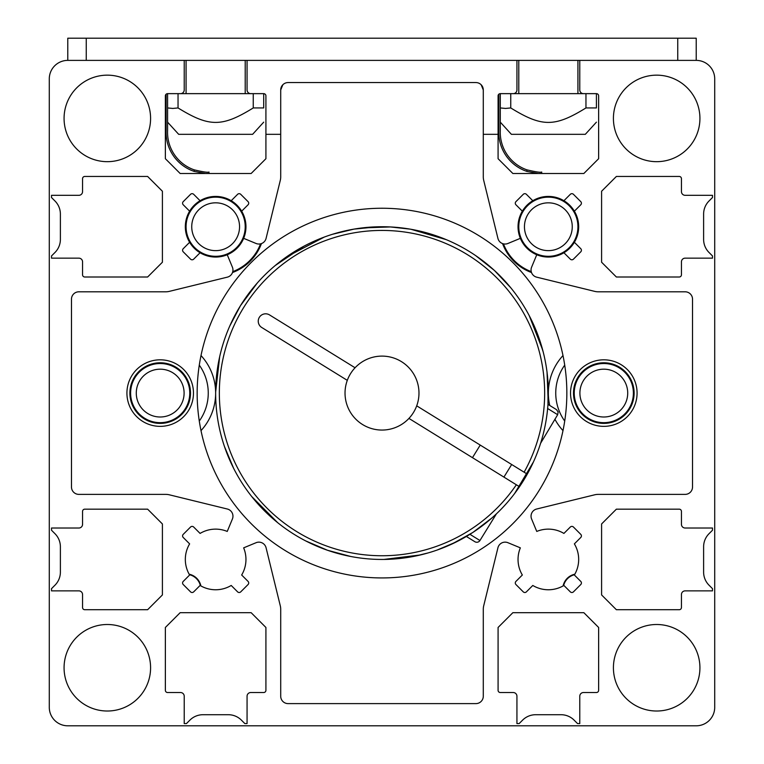 <?xml version="1.0" encoding="UTF-8"?>
<svg xmlns="http://www.w3.org/2000/svg" width="764" height="764" viewBox="0 0 764 764"><rect width="100%" height="100%" fill="white"/><g stroke="black" fill="none" stroke-linecap="round" stroke-linejoin="round"><path stroke-width="1.15" d="M261.441 243.582A48.8 48.8 0 0 1 232.495 272.528M531.505 272.528A48.8 48.8 0 0 1 502.559 243.582M516.932 60.385L516.932 89.951A3.696 3.696 0 0 1 513.236 93.647L500.296 93.647A2.216 2.216 0 0 0 498.08 95.872L498.08 158.711L512.864 173.504L583.839 173.504L598.632 158.711L598.632 95.872A2.216 2.216 0 0 0 596.417 93.647L583.476 93.647A3.696 3.696 0 0 1 579.78 89.951L579.78 60.385L696.224 60.385A18.479 18.479 0 0 1 714.712 78.864L714.712 707.321A18.479 18.479 0 0 1 696.224 725.8L67.776 725.8A18.479 18.479 0 0 1 49.288 707.321L49.288 78.864A18.479 18.479 0 0 1 67.776 60.385L184.22 60.385L184.22 89.951A3.696 3.696 0 0 1 180.524 93.647L167.583 93.647L167.583 130.615A39.738 39.738 0 0 0 194.199 169.847L194.199 171.403L205.592 173.504L194.199 171.403A41.208 41.208 0 0 1 166.113 130.615L166.113 94.22M563.106 585.921A15.28 15.28 0 0 1 574.834 574.203M189.166 574.203A15.28 15.28 0 0 1 200.894 585.921M193.464 393.088A33.272 33.272 0 0 1 143.556 421.9A33.272 33.272 0 0 1 143.556 364.275A33.272 33.272 0 0 1 193.464 393.088M637.081 393.088A33.272 33.272 0 0 1 587.172 421.9A33.272 33.272 0 0 1 587.172 364.275A33.272 33.272 0 0 1 637.081 393.088M382 208.247A184.84 184.84 0 0 1 542.077 485.512A184.84 184.84 0 0 1 221.923 485.512A184.84 184.84 0 0 1 382 208.247M201.008 355.556A55.447 55.447 0 0 1 201.008 430.619M562.992 430.619A55.447 55.447 0 0 1 554.893 419.207M549.755 405.474A55.447 55.447 0 0 1 562.992 355.556M498.08 134.321L483.287 134.321L483.287 176.895A14.783 14.783 0 0 0 483.717 180.409L497.927 238.406A7.392 7.392 0 0 0 507.936 243.477L520.351 238.339A30.312 30.312 0 0 1 522.337 211.179L515.939 204.781A2.216 2.216 0 0 1 515.939 201.639L523.264 194.323A2.216 2.216 0 0 1 526.396 194.323L532.794 200.722A30.312 30.312 0 0 1 563.918 200.722L570.316 194.323A2.216 2.216 0 0 1 573.449 194.323L580.764 201.639A2.216 2.216 0 0 1 580.764 204.781L574.375 211.179A30.312 30.312 0 0 1 574.375 242.293L580.764 248.692A2.216 2.216 0 0 1 580.764 251.833L573.449 259.149A2.216 2.216 0 0 1 570.316 259.149L563.918 252.75A30.312 30.312 0 0 1 536.758 254.746L531.61 267.152A7.392 7.392 0 0 0 536.681 277.16L594.678 291.37A14.783 14.783 0 0 0 598.202 291.8L685.136 291.8A7.392 7.392 0 0 1 692.528 299.192L692.528 486.993A7.392 7.392 0 0 1 685.136 494.384L598.202 494.384A14.783 14.783 0 0 0 594.678 494.805L536.681 509.015A7.392 7.392 0 0 0 531.61 519.033L536.758 531.438A30.312 30.312 0 0 1 563.918 533.425L570.316 527.036A2.216 2.216 0 0 1 573.449 527.036L580.764 534.351A2.216 2.216 0 0 1 580.764 537.484L574.375 543.882A30.312 30.312 0 0 1 574.375 575.005L580.764 581.404A2.216 2.216 0 0 1 580.764 584.536L573.449 591.861A2.216 2.216 0 0 1 570.316 591.861L563.918 585.463A30.312 30.312 0 0 1 532.794 585.463L526.396 591.861A2.216 2.216 0 0 1 523.264 591.861L515.939 584.536A2.216 2.216 0 0 1 515.939 581.404L522.337 575.005A30.312 30.312 0 0 1 520.351 547.845L507.936 542.707A7.392 7.392 0 0 0 497.927 547.778L483.717 605.766A14.783 14.783 0 0 0 483.287 609.29L483.287 696.224A7.392 7.392 0 0 1 475.896 703.615L288.104 703.615A7.392 7.392 0 0 1 280.713 696.224L280.713 609.29A14.783 14.783 0 0 0 280.283 605.766L266.073 547.778A7.392 7.392 0 0 0 256.064 542.707L243.649 547.845A30.312 30.312 0 0 1 241.663 575.005L248.061 581.404A2.216 2.216 0 0 1 248.061 584.536L240.736 591.861A2.216 2.216 0 0 1 237.604 591.861L231.205 585.463A30.312 30.312 0 0 1 200.082 585.463L193.684 591.861A2.216 2.216 0 0 1 190.551 591.861L183.236 584.536A2.216 2.216 0 0 1 183.236 581.404L189.625 575.005A30.312 30.312 0 0 1 189.625 543.882L183.236 537.484A2.216 2.216 0 0 1 183.236 534.351L190.551 527.036A2.216 2.216 0 0 1 193.684 527.036L200.082 533.425A30.312 30.312 0 0 1 227.242 531.438L232.39 519.033A7.392 7.392 0 0 0 227.319 509.015L169.322 494.805A14.783 14.783 0 0 0 165.798 494.384L78.864 494.384A7.392 7.392 0 0 1 71.472 486.993L71.472 299.192A7.392 7.392 0 0 1 78.864 291.8L165.798 291.8A14.783 14.783 0 0 0 169.322 291.37L227.319 277.16A7.392 7.392 0 0 0 232.39 267.152L227.242 254.746A30.312 30.312 0 0 1 200.082 252.75L193.684 259.149A2.216 2.216 0 0 1 190.551 259.149L183.236 251.833A2.216 2.216 0 0 1 183.236 248.692L189.625 242.293A30.312 30.312 0 0 1 189.625 211.179L183.236 204.781A2.216 2.216 0 0 1 183.236 201.639L190.551 194.323A2.216 2.216 0 0 1 193.684 194.323L200.082 200.722A30.312 30.312 0 0 1 231.205 200.722L237.604 194.323A2.216 2.216 0 0 1 240.736 194.323L248.061 201.639A2.216 2.216 0 0 1 248.061 204.781L241.663 211.179A30.312 30.312 0 0 1 243.649 238.339L256.064 243.477A7.392 7.392 0 0 0 266.073 238.406L280.283 180.409A14.783 14.783 0 0 0 280.713 176.895L280.713 134.321L265.92 134.321L265.92 158.711L251.136 173.504L180.161 173.504L165.368 158.711L165.368 95.872A2.216 2.216 0 0 1 167.583 93.647M49.288 707.321L49.288 78.864M696.224 725.8L67.776 725.8M714.712 78.864L714.712 707.321M656.668 711.017A43.252 43.252 0 0 1 619.212 646.134A43.252 43.252 0 0 1 694.132 646.134A43.252 43.252 0 0 1 656.668 711.017M107.332 711.017A43.252 43.252 0 0 1 69.868 646.134A43.252 43.252 0 0 1 144.788 646.134A43.252 43.252 0 0 1 107.332 711.017M656.668 161.672A43.252 43.252 0 0 1 619.212 96.789A43.252 43.252 0 0 1 694.132 96.789A43.252 43.252 0 0 1 656.668 161.672M107.332 161.672A43.252 43.252 0 0 1 69.868 96.789A43.252 43.252 0 0 1 144.788 96.789A43.252 43.252 0 0 1 107.332 161.672M147.624 176.455L162.407 191.248L162.407 262.224L147.624 277.007L84.775 277.007A2.216 2.216 0 0 1 82.56 274.792L82.56 261.851A3.696 3.696 0 0 0 78.864 258.156L51.513 258.156L51.513 255.94L54.97 252.483A18.479 18.479 0 0 0 60.385 239.409L60.385 214.063A18.479 18.479 0 0 0 54.97 200.989L51.513 197.532L51.513 195.317L78.864 195.317A3.696 3.696 0 0 0 82.56 191.621L82.56 178.68A2.216 2.216 0 0 1 84.775 176.455L147.624 176.455M616.376 277.007L601.593 262.224L601.593 191.248L616.376 176.455L679.225 176.455A2.216 2.216 0 0 1 681.44 178.68L681.44 191.621A3.696 3.696 0 0 0 685.136 195.317L712.487 195.317L712.487 197.532L709.03 200.989A18.479 18.479 0 0 0 703.615 214.063L703.615 239.409A18.479 18.479 0 0 0 709.03 252.483L712.487 255.94L712.487 258.156L685.136 258.156A3.696 3.696 0 0 0 681.44 261.851L681.44 274.792A2.216 2.216 0 0 1 679.225 277.007L616.376 277.007M679.225 509.168A2.216 2.216 0 0 1 681.44 511.383L681.44 524.324A3.696 3.696 0 0 0 685.136 528.019L712.487 528.019L712.487 530.245L709.03 533.702A18.479 18.479 0 0 0 703.615 546.766L703.615 572.121A18.479 18.479 0 0 0 709.03 585.195L712.487 588.652L712.487 590.868L685.136 590.868A3.696 3.696 0 0 0 681.44 594.564L681.44 607.504A2.216 2.216 0 0 1 679.225 609.72L616.376 609.72L601.593 594.936L601.593 523.961L616.376 509.168L679.225 509.168M165.368 627.464L180.161 612.68L251.136 612.68L265.92 627.464L265.92 690.312A2.216 2.216 0 0 1 263.704 692.528L250.764 692.528A3.696 3.696 0 0 0 247.068 696.224L247.068 723.584L244.852 723.584L241.395 720.127A18.479 18.479 0 0 0 228.321 714.712L202.966 714.712A18.479 18.479 0 0 0 189.902 720.127L186.445 723.584L184.22 723.584L184.22 696.224A3.696 3.696 0 0 0 180.524 692.528L167.583 692.528A2.216 2.216 0 0 1 165.368 690.312L165.368 627.464M498.08 627.464L512.864 612.68L583.839 612.68L598.632 627.464L598.632 690.312A2.216 2.216 0 0 1 596.417 692.528L583.476 692.528A3.696 3.696 0 0 0 579.78 696.224L579.78 723.584L577.555 723.584L574.098 720.127A18.479 18.479 0 0 0 561.034 714.712L535.679 714.712A18.479 18.479 0 0 0 522.605 720.127L519.148 723.584L516.932 723.584L516.932 696.224A3.696 3.696 0 0 0 513.236 692.528L500.296 692.528A2.216 2.216 0 0 1 498.08 690.312L498.08 627.464M147.624 509.168L162.407 523.961L162.407 594.936L147.624 609.72L84.775 609.72A2.216 2.216 0 0 1 82.56 607.504L82.56 594.564A3.696 3.696 0 0 0 78.864 590.868L51.513 590.868L51.513 588.652L54.97 585.195A18.479 18.479 0 0 0 60.385 572.121L60.385 546.766A18.479 18.479 0 0 0 54.97 533.702L51.513 530.245L51.513 528.019L78.864 528.019A3.696 3.696 0 0 0 82.56 524.324L82.56 511.383A2.216 2.216 0 0 1 84.775 509.168L147.624 509.168M481.167 84.775L483.287 89.951A7.392 7.392 0 0 0 475.896 82.56L288.104 82.56A7.392 7.392 0 0 0 280.713 89.951L282.833 84.775M280.713 89.951L280.713 134.321M265.92 134.321L265.92 95.872A2.216 2.216 0 0 0 263.704 93.647L250.764 93.647A3.696 3.696 0 0 1 247.068 89.951L247.068 60.385M483.287 134.321L483.287 89.951M548.351 197.16A29.576 29.576 0 0 0 518.785 226.736A29.576 29.576 0 0 0 548.351 256.312A29.576 29.576 0 0 0 577.928 226.736A29.576 29.576 0 0 0 548.351 197.16M503.447 243.85A48.056 48.056 0 0 0 531.238 271.64M548.351 202.832A23.904 23.904 0 0 1 569.056 238.683A23.904 23.904 0 0 1 527.657 238.683A23.904 23.904 0 0 1 548.351 202.832M204.933 254.297A29.576 29.576 0 0 0 243.21 237.442A29.576 29.576 0 0 0 226.354 199.165A29.576 29.576 0 0 0 188.078 216.021A29.576 29.576 0 0 0 204.933 254.297M232.762 271.64A48.056 48.056 0 0 0 260.553 243.85M206.987 249.016A23.904 23.904 0 0 1 200.674 208.095A23.904 23.904 0 0 1 239.275 223.088A23.904 23.904 0 0 1 206.987 249.016M86.256 60.385L696.224 60.385L696.224 38.2L67.776 38.2L67.776 60.385L86.256 60.385L86.256 38.2M208.992 173.504L208.992 172.024C207.98 172.664 203.052 171.938 194.199 169.847M263.704 122.154L252.617 134.321L178.68 134.321L167.583 122.154M167.583 107.944L172.817 108.44L178.041 107.944C209.317 127.225 221.971 127.225 253.247 107.944L263.704 107.944C263.704 127.225 263.704 127.225 263.704 107.944C263.704 127.225 263.704 127.225 263.704 107.944L263.704 93.647M178.041 107.944L178.041 93.647L253.247 93.647L253.247 107.944M541.705 172.024L541.705 173.504L541.705 172.024C540.692 172.664 535.765 171.938 526.912 169.847L526.912 171.403L538.295 173.504L526.912 171.403A41.208 41.208 0 0 1 498.816 130.615L498.816 94.22M500.296 93.647L500.296 130.615A39.738 39.738 0 0 0 526.912 169.847M596.417 122.154L585.319 134.321L511.383 134.321L500.296 122.154M500.296 107.944L505.529 108.44L510.753 107.944C542.029 127.225 554.683 127.225 585.959 107.944L596.417 107.944C596.417 127.225 596.417 127.225 596.417 107.944C596.417 127.225 596.417 127.225 596.417 107.944L596.417 93.647M510.753 107.944L510.753 93.647L585.959 93.647L585.959 107.944M362.566 424.536A36.968 36.968 0 0 0 416.705 405.837A36.968 36.968 0 0 0 355.069 367.761A36.968 36.968 0 0 0 362.566 424.536M519.501 486.725A166.351 166.351 0 0 0 527.275 474.148L524.123 472.2L527.275 474.148A166.351 166.351 0 0 0 465.2 249.035A166.351 166.351 0 0 0 239.199 307.768A166.351 166.351 0 0 0 294.57 534.619A166.351 166.351 0 0 0 519.501 486.725L408.931 418.414M548.17 401.014L547.034 372.144L548.17 401.014M543.175 351.889L536.844 332.273L533.32 323.993L536.844 332.273L543.175 351.889M547.635 408.511L557.663 414.709L540.606 443.273M416.705 405.837L524.123 472.2A162.656 162.656 0 0 0 384.378 230.451A162.656 162.656 0 0 0 237.623 468.007A162.656 162.656 0 0 0 516.349 484.787M415.119 556.116L428.251 552.888L415.119 556.116M447.284 546.098L461.857 539.031M456.404 541.877L437.123 550.051M542.879 350.762L542.612 349.75M390.528 559.229L387.931 559.344L390.528 559.229M493.639 516.426L496.81 513.475M347.295 380.348L261.746 327.489A7.392 7.392 0 0 1 259.349 317.318A7.392 7.392 0 0 1 269.52 314.911L355.069 367.761M548.046 382.879L547.969 404.376L556.469 409.619L558.131 411.949L557.663 414.709M472.467 457.665L480.231 445.087M496.419 513.847L479.945 540.511A3.696 3.696 0 0 1 474.864 541.714L466.365 536.462M603.808 363.521A29.576 29.576 0 0 0 574.232 393.088A29.576 29.576 0 0 0 603.808 422.664A29.576 29.576 0 0 0 633.385 393.088A29.576 29.576 0 0 0 603.808 363.521M564.711 365.135A48.056 48.056 0 0 0 564.711 421.04M603.808 369.184A23.904 23.904 0 0 1 624.513 405.044A23.904 23.904 0 0 1 583.104 405.044A23.904 23.904 0 0 1 603.808 369.184M160.192 363.521A29.576 29.576 0 0 0 130.615 393.088A29.576 29.576 0 0 0 160.192 422.664A29.576 29.576 0 0 0 189.768 393.088A29.576 29.576 0 0 0 160.192 363.521M199.289 421.04A48.056 48.056 0 0 0 199.289 365.135M160.192 369.184A23.904 23.904 0 0 1 180.896 405.044A23.904 23.904 0 0 1 139.487 405.044A23.904 23.904 0 0 1 160.192 369.184M189.453 574.709A14.86 14.86 0 0 1 200.388 585.635M563.612 585.635A14.86 14.86 0 0 1 574.547 574.709M520.351 238.339A30.312 30.312 0 0 0 536.758 254.746M563.918 252.75A30.312 30.312 0 0 0 574.375 242.293M574.375 211.179A30.312 30.312 0 0 0 563.918 200.722M532.794 200.722A30.312 30.312 0 0 0 522.337 211.179M241.663 211.179A30.312 30.312 0 0 0 231.205 200.722M200.082 200.722A30.312 30.312 0 0 0 189.625 211.179M189.625 242.293A30.312 30.312 0 0 0 200.082 252.75M227.242 254.746A30.312 30.312 0 0 0 243.897 237.719M677.744 60.385L677.744 38.2M479.945 540.511L469.917 534.313M573.497 393.088A30.312 30.312 0 0 0 618.964 419.341A30.312 30.312 0 0 0 618.964 366.835A30.312 30.312 0 0 0 573.497 393.088M129.88 393.088A30.312 30.312 0 0 0 175.348 419.341A30.312 30.312 0 0 0 175.348 366.835A30.312 30.312 0 0 0 129.88 393.088M186.072 60.385L186.072 93.647M245.215 60.385L245.215 93.647M518.785 60.385L518.785 93.647M577.928 60.385L577.928 93.647M257.315 282.966L240.479 305.657L253.333 287.636L240.479 305.657L229.773 326.008M219.688 356.626L215.649 392.066M224.415 446.405L233.669 468.399M251.681 496.495L277.657 522.652M305.619 540.874L327.546 550.281L350.6 556.45M383.834 559.439L420.42 554.951M451.954 544.025L472.83 532.46L491.835 518.03M514.564 493.601L533.444 461.933M542.66 349.95L529.213 315.618L538.63 337.029M510.791 287.799L494.404 270.456L475.705 255.634M446.386 239.695L411.013 229.286M377.741 226.793L353.99 229.114L332.464 234.281L352.519 229.372M303.776 246.275L275.212 265.538L303.776 246.275M463.127 247.851L462.478 247.498M410.134 229.133L390.442 226.946L362.203 227.92M324.261 237.079L286.395 256.952M507.181 283.53L494.404 270.456L476.698 256.312M446.214 239.629L412.942 229.639M511.689 464.522L503.915 477.099"/></g></svg>
